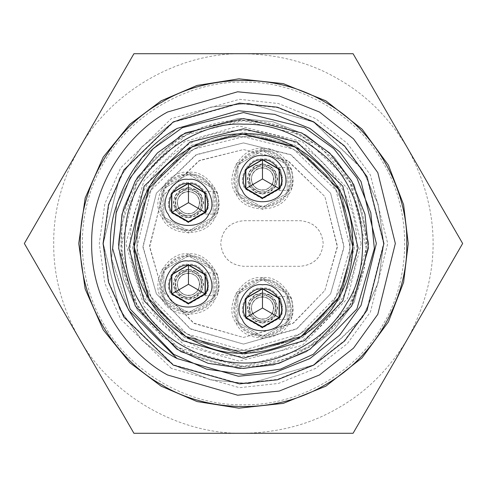 <?xml version="1.0" encoding="UTF-8"?>
<svg xmlns="http://www.w3.org/2000/svg" width="487" height="487" viewBox="0 0 487 487"><rect width="100%" height="100%" fill="white"/><g stroke="black" fill="none" stroke-linecap="round" stroke-linejoin="round"><path stroke-width="0.37" stroke-dasharray="2.44 1.83" d="M313.628 364.964L248.894 383.653L210.585 379.836L173.372 364.964L141.887 340.176L119.431 308.904L103.244 243.5L119.431 178.096L141.887 146.824L173.372 122.036L210.585 107.164L248.894 103.347L313.628 122.036L362.176 168.752L378.028 203.84L383.756 243.5L378.028 283.16L362.176 318.248L313.628 364.964L248.894 383.653L210.585 379.836L173.372 364.964L141.887 340.176L119.431 308.904L103.244 243.5L119.431 178.096L141.887 146.824L173.372 122.036L210.585 107.164L248.894 103.347L313.628 122.036L362.961 170.006L378.314 204.808L383.756 243.518L378.308 282.21L362.943 317.019L313.628 364.964M397.453 130.577L407.863 148.608C441.526 211.869 441.526 275.131 407.863 338.392C389.484 368.939 366.327 392.096 338.392 407.863C310.773 424.171 279.142 432.645 243.5 433.29C178.425 434.593 110.549 395.407 79.138 338.392C61.873 307.206 53.4 275.575 53.71 243.5C53.4 211.425 61.873 179.794 79.138 148.608C110.549 91.599 178.419 52.407 243.5 53.71C279.142 54.355 310.773 62.829 338.392 79.138C366.327 94.904 389.484 118.061 407.863 148.608L462.65 243.5L353.075 433.29L133.925 433.29L24.35 243.5L133.925 53.71L353.075 53.71L462.65 243.5L353.075 433.29L133.925 433.29L24.35 243.5L133.925 53.71L353.075 53.71M68.825 166.469L24.35 243.5M264.106 433.29L353.075 433.29M180.872 135.021L238.685 118.329L272.897 121.738L306.128 135.021L334.252 157.161L354.311 185.09L368.762 243.5L354.311 301.91L334.252 329.839L306.128 351.979L272.897 365.262L238.685 368.671L180.872 351.979L137.511 310.256L123.351 278.923L118.238 243.5L123.351 208.077L137.511 176.744L180.872 135.021L137.511 176.744L123.351 208.077L118.238 243.5L123.351 278.923L137.511 310.256L180.872 351.979L238.685 368.671L272.897 365.262L306.128 351.979L334.252 329.839L354.311 301.91L368.762 243.5L354.311 185.09L334.252 157.161L306.128 135.021L272.897 121.738L238.685 118.329L180.872 135.021M186.941 145.54C224.422 120.417 295.122 125.877 330.125 170.76C348.327 194.276 357.16 218.523 356.612 243.5C359.631 288.523 319.557 347.018 263.181 354.889C233.711 358.895 208.302 354.42 186.941 341.46C146.441 321.56 115.821 257.611 137.194 204.85C148.456 177.329 165.038 157.557 186.941 145.54M353.58 243.5L340.876 192.17L298.537 148.17L239.269 133.505L188.463 148.17L150.355 184.835L133.42 243.5L150.355 302.165L188.463 338.83L239.269 353.495L298.537 338.83L340.876 294.83L353.58 243.5L340.876 192.17L298.537 148.17L239.269 133.505L188.463 148.17L150.355 184.835L133.42 243.5L150.355 302.165L188.463 338.83L239.269 353.495L298.537 338.83L340.876 294.83L353.58 243.5M383.567 243.5L366.723 176.915L344.291 146.24L313.549 122.213L277.353 107.584L239.586 103.487L173.469 122.2L124.222 170.079L108.875 204.838L103.433 243.482L108.869 282.143L124.203 316.891L173.469 364.8L239.555 383.506L277.328 379.416L313.518 364.812L344.279 340.772L366.711 310.116L383.567 243.5M395.334 243.5L377.815 172.696L353.501 138.844L319.417 112.01L279.136 95.909L237.662 91.781L167.583 112.01C129.572 132.263 90.88 183.38 91.666 243.5C90.88 303.62 129.572 354.737 167.583 374.99L237.662 395.219L279.136 391.091L319.417 374.99L353.501 348.156L377.815 314.304L395.334 243.5L377.815 172.696L353.501 138.844L319.417 112.01L279.136 95.909L237.662 91.781L167.583 112.01C129.572 132.263 90.88 183.38 91.666 243.5C90.88 303.62 129.572 354.737 167.583 374.99L237.662 395.219L279.136 391.091L319.417 374.99L353.501 348.156L377.815 314.304L395.334 243.5M177.073 128.446L142.04 157.733L116.856 203.359L111.499 258.5L128.446 309.927L111.499 258.5L116.856 203.359L142.04 157.733L177.073 128.446L238.393 110.744L274.68 114.36L309.927 128.446L339.749 151.926L361.025 181.548L376.354 243.5L361.025 181.548L339.749 151.926L309.927 128.446L274.68 114.36L238.393 110.744L177.073 128.446M177.073 358.554L238.393 376.256L274.68 372.64L309.927 358.554L339.749 335.074L361.025 305.452L376.354 243.5L361.025 305.452L339.749 335.074L309.927 358.554L274.68 372.64L238.393 376.256L177.073 358.554M243.5 82.181C197.765 80.623 135.002 107.097 103.792 162.841C71.126 217.744 79.576 285.333 103.792 324.159C125.311 364.55 179.618 405.659 243.5 404.819C307.382 405.659 361.689 364.55 383.208 324.159C407.424 285.333 415.874 217.744 383.208 162.841C351.998 107.097 289.235 80.623 243.5 82.181M256.783 298.166C266.109 295.165 271.807 298.452 273.864 308.028C271.807 317.609 266.109 320.896 256.783 317.889C249.521 311.315 249.521 304.74 256.783 298.166C249.521 304.74 249.521 311.315 256.783 317.889C266.109 320.896 271.807 317.609 273.864 308.028C271.807 298.452 266.109 295.165 256.783 298.166M246.045 317.518L246.045 298.537L262.481 289.047L278.917 298.537L278.917 317.518L262.481 327.008L246.045 317.518L262.481 327.008L278.917 317.518C287.22 307.687 275.143 286.77 262.481 289.047C249.813 286.77 237.735 307.687 246.045 317.518L262.481 327.008L278.917 317.518L278.917 298.537L262.481 289.047L246.045 298.537L246.045 317.518L262.481 327.008L278.917 317.518C287.22 307.687 275.143 286.77 262.481 289.047C249.813 286.77 237.735 307.687 246.045 317.518L262.481 327.008L278.917 317.518L278.917 298.537L262.481 289.047L246.045 298.537L246.045 317.518L262.481 327.008L278.917 317.518C287.22 307.687 275.143 286.77 262.481 289.047C249.813 286.77 237.735 307.687 246.045 317.518M262.481 277.663C241.637 274.711 223.192 306.615 236.183 323.21C244.048 342.738 280.896 342.757 288.779 323.21C301.757 306.64 283.349 274.717 262.481 277.663L236.183 292.845L236.183 323.21L262.481 338.392L288.779 323.21L288.779 292.845L262.481 277.663M290.629 296.644C292.194 299.292 292.839 304.472 292.559 312.185L291.512 316.921L292.31 313.713L292.766 305.818L291.737 299.895L290.629 296.644L278.832 296.644C280.944 298.044 282.01 303.127 282.034 311.887L281.571 313.719L282.229 305.373L280.591 299.712L278.832 296.644M278.832 319.417L281.577 313.719L278.832 319.417L290.629 319.417L291.512 316.921M238.648 321.785C226.905 306.78 243.524 277.858 262.481 280.506C281.352 277.846 298.087 306.694 286.313 321.785C279.185 339.463 245.832 339.53 238.648 321.785M262.481 288.103C249.18 285.711 236.499 307.668 245.223 317.993L262.481 327.958L279.739 317.993C288.456 307.668 275.776 285.711 262.481 288.103C249.18 285.711 236.499 307.668 245.223 317.993L262.481 327.958L279.739 317.993C288.456 307.668 275.776 285.711 262.481 288.103M256.783 169.111C266.109 166.104 271.807 169.391 273.864 178.972C271.807 188.548 266.109 191.835 256.783 188.834C249.521 182.26 249.521 175.685 256.783 169.111C249.521 175.685 249.521 182.26 256.783 188.834C266.109 191.835 271.807 188.548 273.864 178.972C271.807 169.391 266.109 166.104 256.783 169.111M246.045 188.463L246.045 169.482L262.481 159.992L278.917 169.482L278.917 188.463L262.481 197.953L246.045 188.463L262.481 197.953L278.917 188.463C287.22 178.632 275.143 157.715 262.481 159.992C249.813 157.715 237.735 178.632 246.045 188.463L262.481 197.953L278.917 188.463L278.917 169.482L262.481 159.992L246.045 169.482L246.045 188.463L262.481 197.953L278.917 188.463C287.22 178.632 275.143 157.715 262.481 159.992C249.813 157.715 237.735 178.632 246.045 188.463L262.481 197.953L278.917 188.463L278.917 169.482L262.481 159.992L246.045 169.482L246.045 188.463L262.481 197.953L278.917 188.463C287.22 178.632 275.143 157.715 262.481 159.992C249.813 157.715 237.735 178.632 246.045 188.463M262.481 148.608C241.637 145.65 223.192 177.554 236.183 194.155C244.048 213.683 280.896 213.702 288.779 194.155C301.757 177.578 283.349 145.656 262.481 148.608L236.183 163.79L236.183 194.155L262.481 209.337L288.779 194.155L288.779 163.79L262.481 148.608M290.629 167.583C292.194 170.231 292.839 175.411 292.559 183.13L291.512 187.86L292.31 184.658L292.766 176.763L291.737 170.834L290.629 167.583L278.832 167.583C280.944 168.989 282.01 174.072 282.034 182.832L281.571 184.664L282.229 176.312L280.591 170.657L278.832 167.583M278.832 190.356L281.577 184.664L278.832 190.356L290.629 190.356L291.512 187.86M238.648 192.73C226.905 177.718 243.524 148.803 262.481 151.451C281.352 148.785 298.087 177.639 286.313 192.73C279.185 210.408 245.832 210.475 238.648 192.73M262.481 159.042C249.18 156.65 236.499 178.613 245.223 188.938L262.481 198.897L279.739 188.938C288.456 178.613 275.776 156.65 262.481 159.042C249.18 156.65 236.499 178.613 245.223 188.938L262.481 198.897L279.739 188.938C288.456 178.613 275.776 156.65 262.481 159.042M182.765 274.443C192.091 271.436 197.789 274.723 199.847 284.305C197.789 293.886 192.091 297.173 182.765 294.166C175.503 287.592 175.503 281.017 182.765 274.443C175.503 281.017 175.503 287.592 182.765 294.166C192.091 297.173 197.789 293.886 199.847 284.305C197.789 274.723 192.091 271.436 182.765 274.443M172.027 293.795L172.027 274.814L188.463 265.324L204.899 274.814L204.899 293.795L188.463 303.285L172.027 293.795L188.463 303.285L204.899 293.795C213.203 283.964 201.125 263.047 188.463 265.324C175.795 263.047 163.717 283.964 172.027 293.795L188.463 303.285L204.899 293.795L204.899 274.814L188.463 265.324L172.027 274.814L172.027 293.795L188.463 303.285L204.899 293.795C213.203 283.964 201.125 263.047 188.463 265.324C175.795 263.047 163.717 283.964 172.027 293.795L188.463 303.285L204.899 293.795L204.899 274.814L188.463 265.324L172.027 274.814L172.027 293.795L188.463 303.285L204.899 293.795C213.203 283.964 201.125 263.047 188.463 265.324C175.795 263.047 163.717 283.964 172.027 293.795M188.463 253.94C167.619 250.988 149.174 282.892 162.165 299.487C170.03 319.015 206.878 319.034 214.761 299.487C227.739 282.917 209.331 250.994 188.463 253.94L162.165 269.122L162.165 299.487L188.463 314.669L214.761 299.487L214.761 269.122L188.463 253.94M216.612 272.915C218.176 275.569 218.821 280.749 218.541 288.462L217.494 293.198L218.292 289.99L218.748 282.095L217.719 276.166L216.612 272.915L204.814 272.915C206.926 274.321 207.992 279.404 208.016 288.164L207.553 289.996L208.211 281.65L206.573 275.989L204.814 272.915M204.814 295.694L207.559 289.996L204.814 295.694L216.612 295.694L217.494 293.198M164.63 298.062C152.888 283.057 169.506 254.135 188.463 256.783C207.334 254.123 224.069 282.971 212.295 298.062C205.167 315.74 171.814 315.807 164.63 298.062M188.463 264.374C175.162 261.982 162.481 283.945 171.205 294.27L188.463 304.235L205.721 294.27C214.438 283.945 201.758 261.982 188.463 264.374C175.162 261.982 162.481 283.945 171.205 294.27L188.463 304.235L205.721 294.27C214.438 283.945 201.758 261.982 188.463 264.374M182.765 192.834C192.091 189.827 197.789 193.114 199.847 202.695C197.789 212.277 192.091 215.564 182.765 212.557C175.503 205.983 175.503 199.408 182.765 192.834C175.503 199.408 175.503 205.983 182.765 212.557C192.091 215.564 197.789 212.277 199.847 202.695C197.789 193.114 192.091 189.827 182.765 192.834M172.027 212.186L172.027 193.205L188.463 183.715L204.899 193.205L204.899 212.186L188.463 221.676L172.027 212.186L188.463 221.676L204.899 212.186C213.203 202.355 201.125 181.438 188.463 183.715C175.795 181.438 163.717 202.355 172.027 212.186L188.463 221.676L204.899 212.186L204.899 193.205L188.463 183.715L172.027 193.205L172.027 212.186L188.463 221.676L204.899 212.186C213.203 202.355 201.125 181.438 188.463 183.715C175.795 181.438 163.717 202.355 172.027 212.186L188.463 221.676L204.899 212.186L204.899 193.205L188.463 183.715L172.027 193.205L172.027 212.186L188.463 221.676L204.899 212.186C213.203 202.355 201.125 181.438 188.463 183.715C175.795 181.438 163.717 202.355 172.027 212.186M188.463 172.331C167.619 169.379 149.174 201.277 162.165 217.878C170.03 237.406 206.878 237.425 214.761 217.878C227.739 201.301 209.331 169.385 188.463 172.331L162.165 187.513L162.165 217.878L188.463 233.06L214.761 217.878L214.761 187.513L188.463 172.331M216.612 191.306C218.176 193.954 218.821 199.14 218.541 206.853L217.494 211.589L218.292 208.381L218.748 200.486L217.719 194.557L216.612 191.306L204.814 191.306C206.926 192.712 207.992 197.795 208.016 206.555L207.553 208.387L208.211 200.041L206.573 194.38L204.814 191.306M216.612 214.073L217.494 211.589M164.63 216.453C152.888 201.448 169.506 172.526 188.463 175.174C207.334 172.514 224.069 201.362 212.295 216.453C205.167 234.131 171.814 234.198 164.63 216.453M207.553 208.387L204.814 214.079L207.559 208.387M188.463 182.765C175.162 180.373 162.481 202.336 171.205 212.661L188.463 222.626L205.721 212.661C214.438 202.336 201.758 180.373 188.463 182.765C175.162 180.373 162.481 202.336 171.205 212.661L188.463 222.626L205.721 212.661C214.438 202.336 201.758 180.373 188.463 182.765M323.21 243.5C321.81 229.736 314.218 222.145 300.436 220.727L243.5 220.727C229.736 222.127 222.145 229.718 220.727 243.5C222.127 257.264 229.718 264.855 243.5 266.273L300.436 266.273C314.2 264.873 321.791 257.282 323.21 243.5C321.761 229.767 314.17 222.175 300.436 220.727L243.5 220.727C229.767 222.175 222.175 229.767 220.727 243.5C222.175 257.233 229.767 264.825 243.5 266.273L300.436 266.273C314.17 264.825 321.761 257.233 323.21 243.5M330.612 293.795L344.047 246.325L330.606 193.199L291.336 155.012L243.5 142.91L195.671 155.012L156.382 193.211L142.953 246.319L156.388 293.795L190.782 329.169L243.506 344.09L296.218 329.169L330.612 293.795L344.017 247.372L330.612 193.205L290.404 154.519L243.5 142.91L196.596 154.519L156.388 193.205L142.983 247.372L156.388 293.795L189.893 328.615L243.5 344.09L297.107 328.615L330.612 293.795M324.859 290.471L337.406 246.148L324.866 196.541L288.188 160.862L243.5 149.552L198.842 160.85L162.147 196.511L149.588 246.118L162.141 290.471L194.252 323.502L243.482 337.448L292.717 323.52L324.859 290.471L337.375 247.116L324.859 196.529L287.312 160.393L243.5 149.552L199.688 160.393L162.141 196.529L149.625 247.116L162.141 290.471L193.43 322.991L243.5 337.448L293.57 322.991L324.859 290.471M262.481 292.845C249.636 295.554 245.253 303.145 249.332 315.619C258.092 325.389 266.858 325.389 275.63 315.619C279.702 303.145 275.319 295.554 262.481 292.845L249.332 300.436L249.332 315.619L262.481 323.21L275.63 315.619L275.63 300.436L262.481 292.845M262.481 163.79C249.636 166.493 245.253 174.084 249.332 186.564C258.092 196.334 266.858 196.334 275.63 186.564C279.702 174.09 275.319 166.499 262.481 163.79L249.332 171.381L249.332 186.564L262.481 194.155L275.63 186.564L275.63 171.381L262.481 163.79M188.463 269.122C175.618 271.825 171.235 279.416 175.314 291.896C184.074 301.666 192.84 301.666 201.612 291.896C205.684 279.422 201.301 271.831 188.463 269.122L175.314 276.713L175.314 291.896L188.463 299.487L201.612 291.896L201.612 276.713L188.463 269.122M188.463 187.513C175.618 190.216 171.235 197.807 175.314 210.287C184.074 220.057 192.84 220.057 201.612 210.287C205.684 197.813 201.301 190.222 188.463 187.513L175.314 195.104L175.314 210.287L188.463 217.878L201.612 210.287L201.612 195.104L188.463 187.513M243.5 136.744C282.728 134.619 333.735 165.677 346.129 214.097C353.538 245.911 350.147 273.505 335.951 296.881C318.181 331.915 265.78 360.557 217.652 347.079C186.393 337.588 164.192 320.854 151.049 296.881C129.591 263.972 130.985 204.266 166.724 169.324C190.569 147.001 216.161 136.141 243.5 136.744C204.272 134.619 153.265 165.677 140.871 214.097C133.462 245.911 136.853 273.505 151.049 296.881C168.819 331.915 221.22 360.557 269.348 347.079C300.607 337.588 322.808 320.854 335.951 296.881C357.409 263.972 356.015 204.266 320.276 169.324C296.431 147.001 270.839 136.141 243.5 136.744L193.716 149.059L151.049 190.119L136.823 247.609L151.049 296.881L186.606 333.832L243.5 350.256L300.394 333.832L335.951 296.881L350.177 247.609L335.951 190.119L293.284 149.059L243.5 136.744C204.272 134.619 153.265 165.677 140.871 214.097C133.462 245.911 136.853 273.505 151.049 296.881C168.819 331.915 221.22 360.557 269.348 347.079C300.607 337.588 322.808 320.854 335.951 296.881C357.409 263.972 356.015 204.266 320.276 169.324C296.431 147.001 270.839 136.141 243.5 136.744L193.716 149.059L151.049 190.119L136.823 247.609L151.049 296.881L186.606 333.832L243.5 350.256L300.394 333.832L335.951 296.881L350.177 247.609L335.951 190.119L293.284 149.059L243.5 136.744M339.652 299.012L354.445 247.767L339.652 187.988L295.274 145.284L243.5 132.476L191.726 145.284L147.348 187.988L132.555 247.767L147.348 299.012L184.33 337.448L243.5 354.524L302.671 337.448L339.652 299.012L354.445 247.767L339.652 187.988L295.274 145.284L243.5 132.476L191.726 145.284L147.348 187.988L132.555 247.767L147.348 299.012L184.33 337.448L243.5 354.524L302.671 337.448L339.652 299.012M262.481 296.644C252.85 298.671 249.563 304.363 252.619 313.719C259.187 321.049 265.762 321.049 272.343 313.719C275.399 304.369 272.111 298.677 262.481 296.644C252.899 298.701 249.612 304.393 252.619 313.719C259.194 320.988 265.768 320.988 272.343 313.719C275.344 304.393 272.056 298.701 262.481 296.644M262.481 167.583C252.85 169.616 249.563 175.308 252.619 184.664C259.187 191.988 265.762 191.988 272.343 184.664C275.399 175.314 272.111 169.616 262.481 167.583C252.899 169.646 249.612 175.338 252.619 184.664C259.194 191.933 265.768 191.933 272.343 184.664C275.344 175.338 272.056 169.646 262.481 167.583M188.463 272.915C178.832 274.948 175.545 280.64 178.601 289.996C185.17 297.326 191.744 297.326 198.325 289.996C201.381 280.646 198.093 274.948 188.463 272.915C178.881 274.978 175.594 280.67 178.601 289.996C185.176 297.265 191.75 297.265 198.325 289.996C201.326 280.67 198.039 274.978 188.463 272.915M188.463 191.306C178.832 193.339 175.545 199.031 178.601 208.387C185.17 215.717 191.744 215.717 198.325 208.387C201.381 199.037 198.093 193.339 188.463 191.306C178.881 193.369 175.594 199.061 178.601 208.387C185.176 215.656 191.75 215.656 198.325 208.387C201.326 199.061 198.039 193.369 188.463 191.306M349.922 304.947C375.787 265.774 372.336 193.369 327.684 153.977C301.015 131.082 272.951 119.96 243.5 120.612C196.651 117.799 135.666 156.991 123.881 215.351C117.385 249.904 121.78 279.763 137.078 304.947C158.062 346.927 222.498 380.14 278.935 361.171C312.1 349.52 335.762 330.776 349.922 304.947L366.297 248.224L349.922 182.053L300.808 134.789L243.5 120.612L186.192 134.789L137.078 182.053L120.703 248.224L137.078 304.947L178.011 347.481L243.5 366.388L308.989 347.481L349.922 304.947M356.91 308.977L374.357 248.534L370.796 212.764L356.91 178.023L333.765 148.626L304.57 127.655L243.5 112.546L182.43 127.655L153.235 148.626L130.09 178.023L116.204 212.764L112.643 248.534L130.09 308.977L173.707 354.311L206.47 369.109L243.5 374.454L280.53 369.109L313.293 354.311L356.91 308.977M188.463 174.224L163.809 188.463L163.809 216.928L188.463 231.167L213.117 216.928C225.28 201.393 208.028 171.467 188.463 174.224L163.809 188.463L163.809 216.928L188.463 231.167L213.117 216.928L213.117 188.463L188.463 174.224C168.922 171.461 151.634 201.362 163.809 216.928C171.18 235.233 205.721 235.258 213.117 216.928C225.28 201.393 208.028 171.467 188.463 174.224L163.809 188.463L163.809 216.928L188.463 231.167L213.117 216.928L213.117 188.463L188.463 174.224M199.968 209.337C203.548 198.434 199.713 191.793 188.463 189.413C177.231 191.762 173.396 198.404 176.958 209.337C184.61 217.89 192.28 217.89 199.968 209.337C203.548 198.434 199.713 191.793 188.463 189.413C177.231 191.762 173.396 198.404 176.958 209.337C184.61 217.89 192.28 217.89 199.968 209.337C203.475 198.459 199.64 191.817 188.463 189.413C177.286 191.817 173.451 198.459 176.958 209.337C184.628 217.817 192.298 217.817 199.968 209.337C203.475 198.459 199.64 191.817 188.463 189.413C177.286 191.817 173.451 198.459 176.958 209.337C184.628 217.817 192.298 217.817 199.968 209.337M262.481 150.501L237.826 164.74L237.826 193.205L262.481 207.438L287.135 193.205C299.298 177.67 282.046 147.744 262.481 150.501L237.826 164.74L237.826 193.205L262.481 207.438L287.135 193.205L287.135 164.74L262.481 150.501C242.94 147.738 225.651 177.639 237.826 193.205C245.198 211.51 279.739 211.535 287.135 193.205C299.298 177.67 282.046 147.744 262.481 150.501L237.826 164.74L237.826 193.205L262.481 207.438L287.135 193.205L287.135 164.74L262.481 150.501M273.986 185.614C277.566 174.711 273.731 168.07 262.481 165.683C251.249 168.039 247.414 174.681 250.975 185.614C258.627 194.161 266.298 194.161 273.986 185.614C277.566 174.711 273.731 168.07 262.481 165.683C251.249 168.039 247.414 174.681 250.975 185.614C258.627 194.161 266.298 194.161 273.986 185.614C277.487 174.736 273.651 168.088 262.481 165.683C251.304 168.088 247.469 174.736 250.975 185.614C258.646 194.088 266.316 194.088 273.986 185.614C277.487 174.736 273.651 168.088 262.481 165.683C251.304 168.088 247.469 174.736 250.975 185.614C258.646 194.088 266.316 194.088 273.986 185.614M262.481 279.562L237.826 293.795L237.826 322.26L262.481 336.499L287.135 322.26C299.298 306.725 282.046 276.799 262.481 279.562L237.826 293.795L237.826 322.26L262.481 336.499L287.135 322.26L287.135 293.795L262.481 279.562C242.94 276.793 225.651 306.7 237.826 322.26C245.198 340.571 279.739 340.59 287.135 322.26C299.298 306.725 282.046 276.799 262.481 279.562L237.826 293.795L237.826 322.26L262.481 336.499L287.135 322.26L287.135 293.795L262.481 279.562M273.986 314.669C277.566 303.772 273.731 297.125 262.481 294.745C251.249 297.094 247.414 303.736 250.975 314.669C258.627 323.222 266.298 323.222 273.986 314.669C277.566 303.772 273.731 297.125 262.481 294.745C251.249 297.094 247.414 303.736 250.975 314.669C258.627 323.222 266.298 323.222 273.986 314.669C277.487 303.791 273.651 297.149 262.481 294.745C251.304 297.149 247.469 303.791 250.975 314.669C258.646 323.149 266.316 323.149 273.986 314.669C277.487 303.791 273.651 297.149 262.481 294.745C251.304 297.149 247.469 303.791 250.975 314.669C258.646 323.149 266.316 323.149 273.986 314.669M188.463 255.833L163.809 270.072L163.809 298.537L188.463 312.776L213.117 298.537C225.28 283.002 208.028 253.076 188.463 255.833L163.809 270.072L163.809 298.537L188.463 312.776L213.117 298.537L213.117 270.072L188.463 255.833C168.922 253.07 151.634 282.971 163.809 298.537C171.18 316.842 205.721 316.867 213.117 298.537C225.28 283.002 208.028 253.076 188.463 255.833L163.809 270.072L163.809 298.537L188.463 312.776L213.117 298.537L213.117 270.072L188.463 255.833M199.968 290.946C203.548 280.049 199.713 273.402 188.463 271.022C177.231 273.371 173.396 280.013 176.958 290.946C184.61 299.499 192.28 299.499 199.968 290.946C203.548 280.049 199.713 273.402 188.463 271.022C177.231 273.371 173.396 280.013 176.958 290.946C184.61 299.499 192.28 299.499 199.968 290.946C203.475 280.068 199.64 273.426 188.463 271.022C177.286 273.426 173.451 280.068 176.958 290.946C184.628 299.426 192.298 299.426 199.968 290.946C203.475 280.068 199.64 273.426 188.463 271.022C177.286 273.426 173.451 280.068 176.958 290.946C184.628 299.426 192.298 299.426 199.968 290.946M361.171 243.5L347.59 188.627L302.336 141.595L238.977 125.92L184.664 141.595L143.933 180.787L125.829 243.5L143.933 306.213L184.664 345.405L238.977 361.08L302.336 345.405L347.59 298.373L361.171 243.5M171.381 368.416L120.666 319.113L104.863 283.318L99.263 243.524L104.857 203.712L120.642 167.924L171.381 118.585L239.434 99.318L278.339 103.53L315.6 118.572L347.28 143.324L370.376 174.894L387.737 243.5L370.4 312.07L347.298 343.652L315.643 368.403L278.363 383.464L239.476 387.682L171.381 368.416M254.89 294.878C267.363 290.8 274.954 295.183 277.663 308.028C274.954 320.872 267.363 325.255 254.89 321.177C245.119 312.411 245.119 303.644 254.89 294.878L247.299 308.028L254.89 321.177L270.072 321.177L277.663 308.028L270.072 294.878L254.89 294.878M254.89 165.823C267.363 161.745 274.954 166.128 277.663 178.972C274.954 191.811 267.363 196.194 254.89 192.122C245.119 183.356 245.119 174.59 254.89 165.823L247.299 178.972L254.89 192.122L270.072 192.122L277.663 178.972L270.072 165.823L254.89 165.823M180.872 271.156C193.345 267.077 200.936 271.46 203.645 284.305C200.936 297.143 193.345 301.526 180.872 297.454C171.101 288.688 171.101 279.922 180.872 271.156L173.281 284.305L180.872 297.454L196.054 297.454L203.645 284.305L196.054 271.156L180.872 271.156M180.872 189.546C193.345 185.468 200.936 189.851 203.645 202.695C200.936 215.534 193.345 219.917 180.872 215.844C171.101 207.078 171.101 198.312 180.872 189.546L173.281 202.695L180.872 215.844L196.054 215.844L203.645 202.695L196.054 189.546L180.872 189.546M136.664 305.179L122.462 267.333L121.622 224.41L136.664 181.821L179.058 138.308L203.621 126.76L243.5 120.137L283.379 126.76L320.97 147.494L350.336 181.821L366.821 240.286L364.538 267.333L350.336 305.179L324.659 336.407L287.908 358.59L243.5 366.863L184.622 351.906L162.341 336.407L136.664 305.179M216.612 214.085L204.814 214.085"/><path stroke-width="0.73" d="M353.075 433.29L462.65 243.5L353.075 53.71L133.925 53.71L24.35 243.5L133.925 433.29L353.075 433.29L462.65 243.5L397.453 130.577M353.075 53.71L133.925 53.71L68.825 166.469M24.35 243.5L133.925 433.29L264.106 433.29M167.583 112.01C129.572 132.263 90.88 183.38 91.666 243.5C90.88 303.62 129.572 354.737 167.583 374.99L237.662 395.219L279.136 391.091L319.417 374.99L353.501 348.156L377.815 314.304L395.334 243.5L377.815 172.696L353.501 138.844L319.417 112.01L279.136 95.909L237.662 91.781L167.583 112.01C129.572 132.263 90.88 183.38 91.666 243.5C90.88 303.62 129.572 354.737 167.583 374.99L237.662 395.219L279.136 391.091L319.417 374.99L353.501 348.156L377.815 314.304L395.334 243.5L377.815 172.696L353.501 138.844L319.417 112.01L279.136 95.909L237.662 91.781L167.583 112.01M128.446 309.927L177.073 358.554C133.596 336.487 97.954 271.539 114.512 211.699C126.267 172.623 147.117 144.87 177.073 128.446L238.393 110.744L274.68 114.36L309.927 128.446L339.749 151.926L361.025 181.548L376.354 243.5L361.025 305.452L339.749 335.074L309.927 358.554L274.68 372.64L238.393 376.256L177.073 358.554L128.446 309.927M262.481 289.047C249.813 286.77 237.735 307.687 246.045 317.518L262.481 327.008L278.917 317.518C287.22 307.687 275.143 286.77 262.481 289.047C249.813 286.77 237.735 307.687 246.045 317.518L262.481 327.008L278.917 317.518C287.22 307.687 275.143 286.77 262.481 289.047L262.481 308.028L246.045 317.518M262.481 159.992C249.813 157.715 237.735 178.632 246.045 188.463L262.481 197.953L278.917 188.463C287.22 178.632 275.143 157.715 262.481 159.992C249.813 157.715 237.735 178.632 246.045 188.463L262.481 197.953L278.917 188.463C287.22 178.632 275.143 157.715 262.481 159.992L262.481 178.972L246.045 188.463M188.463 265.324C175.795 263.047 163.717 283.964 172.027 293.795L188.463 303.285L204.899 293.795C213.203 283.964 201.125 263.047 188.463 265.324C175.795 263.047 163.717 283.964 172.027 293.795L188.463 303.285L204.899 293.795C213.203 283.964 201.125 263.047 188.463 265.324L188.463 284.305L172.027 293.795M204.899 212.186C213.203 202.355 201.125 181.438 188.463 183.715C175.795 181.438 163.717 202.355 172.027 212.186L188.463 221.676L204.899 212.186L188.463 202.695L172.027 212.186L188.463 221.676L204.899 212.186C213.203 202.355 201.125 181.438 188.463 183.715C175.795 181.438 163.717 202.355 172.027 212.186M262.481 288.578L245.631 298.3L245.631 317.755L262.475 327.483L279.325 317.755L279.325 298.306L262.481 288.578M262.481 159.517L245.631 169.245L245.631 188.7L262.475 198.422L279.325 188.7L279.325 169.245L262.481 159.517M188.463 264.849L171.613 274.577L171.613 294.032L188.457 303.76L205.307 294.032L205.307 274.577L188.463 264.849M188.463 183.24L171.613 192.968L171.613 212.423L188.457 222.151L205.307 212.423L205.307 192.968L188.463 183.24M262.481 284.779C246.964 281.985 232.171 307.614 242.343 319.655C247.682 334.484 277.273 334.484 282.612 319.655C292.79 307.614 277.998 281.985 262.481 284.779M262.481 155.724C246.964 152.93 232.171 178.552 242.343 190.594C247.682 205.429 277.273 205.429 282.612 190.594C292.79 178.552 277.998 152.93 262.481 155.724M188.463 261.056C172.946 258.262 158.153 283.891 168.325 295.932C173.664 310.761 203.256 310.761 208.594 295.932C218.773 283.891 203.98 258.262 188.463 261.056M188.463 179.447C172.946 176.653 158.153 202.275 168.325 214.323C173.664 229.152 203.256 229.152 208.594 214.323C218.773 202.275 203.98 176.653 188.463 179.447M243.5 133.895C219.211 133.365 195.646 141.979 172.812 159.742C129.481 193.716 124.295 262.043 148.584 298.3C160.266 319.606 179.508 335.701 206.305 346.598C257.398 367.137 319.162 337.467 338.416 298.3C351.024 277.529 355.346 252.814 351.383 224.16C343.621 169.646 287.044 130.991 243.5 133.895L192.389 146.544L148.584 188.7L133.98 247.713L148.584 298.3L185.09 336.243L243.5 353.105L301.91 336.243L338.416 298.3L353.02 247.713L338.416 188.7L294.611 146.544L243.5 133.895M243.5 128.811L190.015 142.046L144.176 186.156L128.897 247.913L144.176 300.844L182.375 340.547L243.5 358.188L304.625 340.547L342.824 300.844L358.103 247.913L342.824 186.156L296.985 142.046L243.5 128.811M356.91 308.977L374.357 248.534L370.796 212.764L356.91 178.023L333.765 148.626L304.57 127.655L243.5 112.546L182.43 127.655L153.235 148.626L130.09 178.023L116.204 212.764L112.643 248.534L130.09 308.977L173.707 354.311L206.47 369.109L243.5 374.454L280.53 369.109L313.293 354.311L356.91 308.977M173.281 365.128L123.899 317.122L108.51 282.265L103.055 243.518L108.504 204.753L123.881 169.908L173.281 121.872L239.543 103.11L277.426 107.213L313.707 121.86L344.553 145.966L367.04 176.702L383.945 243.5L367.058 310.268L344.565 341.022L313.738 365.116L277.444 379.781L239.58 383.89L173.281 365.128M161.891 102.148C121.026 123.923 79.43 178.869 80.282 243.5C79.43 308.131 121.026 363.077 161.891 384.852C201.18 409.354 269.561 417.901 325.109 384.852C381.504 353.27 408.295 289.771 406.718 243.5C408.295 197.229 381.504 133.73 325.109 102.148C269.561 69.099 201.18 77.646 161.891 102.148M161.13 386.167L129.834 362.742L103.195 329.833L85.152 288.943L78.76 243.5L85.164 198.032L103.201 157.161L129.828 124.264L161.13 100.833L197.065 85.444L238.886 78.827L283.318 83.648L325.87 100.833L362.048 129.11L388.425 165.166L403.595 204.674L408.24 243.5L403.601 282.314L388.419 321.84L362.024 357.908L325.87 386.167L283.288 403.358L238.88 408.173L197.077 401.562L161.13 386.167M278.917 317.518L262.481 308.028M278.917 188.463L262.481 178.972M204.899 293.795L188.463 284.305M188.463 183.715L188.463 202.695M243.5 124.191C197.314 121.306 137.224 160.807 126.845 218.474C121.3 251.164 125.743 279.392 140.177 303.151C160.771 344.595 225.024 376.889 280.159 357.038C311.236 345.496 333.461 327.532 346.823 303.151C372.415 264.599 368.257 192.809 323.502 154.988C297.965 133.84 271.296 123.576 243.5 124.191M243.5 118.542L185.23 132.963L157.368 152.973L135.283 181.024L122.036 214.177L118.639 248.303L135.283 305.976L176.909 349.234L208.162 363.357L243.5 368.458L278.838 363.357L310.091 349.234L351.717 305.976L368.361 248.303L364.964 214.177L351.717 181.024L329.632 152.973L301.77 132.963L243.5 118.542"/></g></svg>
